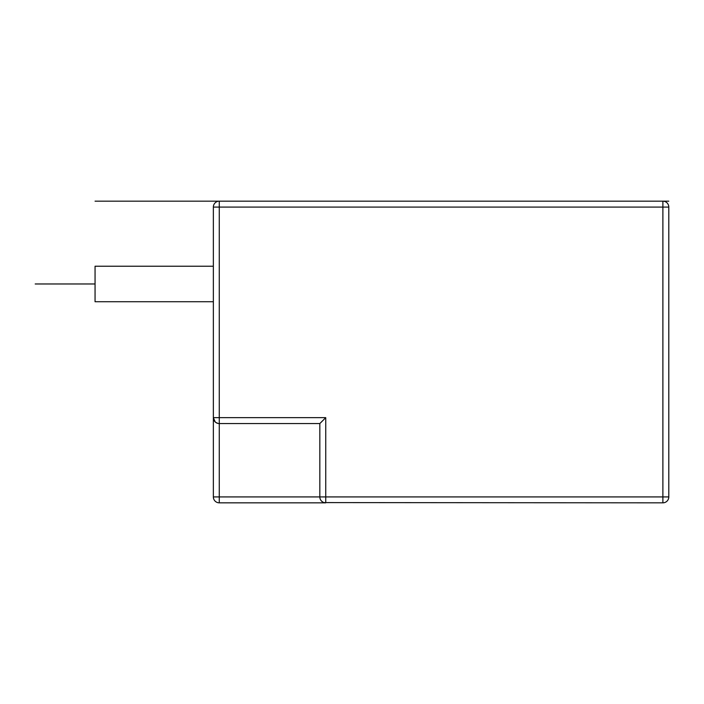<?xml version="1.0" encoding="UTF-8"?>
<svg xmlns="http://www.w3.org/2000/svg" width="704" height="704" viewBox="0 0 704 704"><rect width="100%" height="100%" fill="white"/><g stroke="black" fill="none" stroke-linecap="round" stroke-linejoin="round"><path stroke-width="1.06" d="M325.679 502.832L325.741 502.832A5.914 5.914 0 0 1 319.827 496.918L319.827 423.57L219.27 423.57A5.914 5.914 0 0 1 213.356 417.657L325.741 417.657L325.741 502.832L219.27 502.832A5.914 5.914 0 0 1 213.356 496.918L213.356 207.082A5.914 5.914 0 0 1 219.27 201.168L662.886 201.168A5.914 5.914 0 0 1 668.8 207.082L668.8 496.918A5.914 5.914 0 0 1 662.886 502.832L324.06 502.586M215.635 422.321L217.941 423.421A5.914 5.914 0 0 1 213.356 417.657L213.602 419.338M214.262 420.798L215.45 422.171M322.59 501.917L321.402 500.94M325.741 417.657L319.827 423.57L325.741 417.657M213.356 417.657L215.248 421.995M213.356 301.726L95.058 301.726L95.058 266.235L213.356 266.235M95.058 201.168L219.27 201.168L219.27 502.832A5.914 5.914 0 0 1 213.356 496.918L668.8 496.918A5.914 5.914 0 0 1 662.886 502.832L662.886 207.082L213.356 207.082A5.914 5.914 0 0 1 219.27 201.168M668.8 207.082L662.886 207.082L662.886 201.168L668.8 201.168M95.058 283.976L35.2 283.976M325.741 502.832A5.914 5.914 0 0 1 319.827 496.918"/></g></svg>
